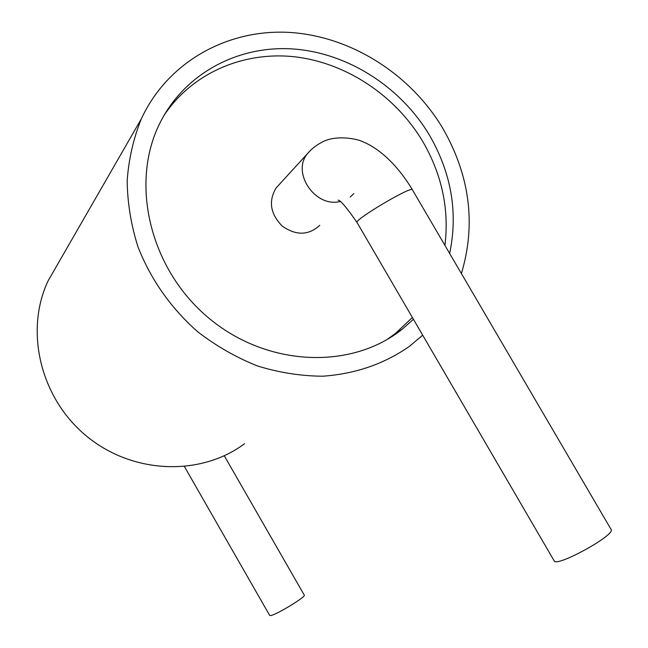 <?xml version="1.0" encoding="UTF-8"?>
<svg xmlns="http://www.w3.org/2000/svg" width="648" height="648" viewBox="0 0 648 648"><rect width="100%" height="100%" fill="white"/><g stroke="black" fill="none" stroke-linecap="round" stroke-linejoin="round"><path stroke-width="0.97" d="M58.401 262.95L48.049 280.94C24.284 331.363 40.613 398.795 86.978 436.452C133.156 474.36 200.888 476.377 244.523 443.726M461.4 273.561C476.069 224.524 470.019 176.369 443.256 129.114C410.945 74.309 350.924 36.005 289.057 32.4C227.31 28.966 167.694 61.949 141.426 118.673C133.512 138.194 128.758 158.882 127.162 180.727C127.462 202.897 131.066 224.945 137.967 246.872C150.903 279.685 170.788 307.97 197.632 331.719C216.221 346.04 236.156 357.445 257.434 365.95C279.11 372.632 300.842 376.051 322.623 376.213C355.29 373.937 384.264 363.957 409.536 346.267L422.69 335.17M449.647 253.449C458.112 213.038 451.535 173.867 429.899 135.942C401.072 87.002 347.709 52.674 292.596 48.932C237.581 45.36 184.307 73.751 159.813 123.274C129.527 183.724 150.142 269.422 208.737 318.03C267.057 367.011 351.184 370.073 402.173 329.241L413.432 319.278M444.925 245.389C449.307 209.466 442.041 175.033 423.12 142.09C396.033 96.139 347.085 63.083 295.342 56.878C243.672 50.909 191.946 72.973 163.725 115.887M387.139 339.479L395.442 333.453L412.379 317.471M319.78 225.277C308.594 235.524 296.079 235.791 282.236 226.071C270.329 213.913 268.272 201.228 276.072 188.001L279.175 184.607M184.478 466.641L269.69 615.438L270.694 615.543C276.372 614.863 306.455 596.541 304.268 595.107L224.273 455.771M412.387 189.767C411.95 185.49 353.444 220.182 357.072 222.539L554.153 560.828C555.952 567.842 616.232 534.697 611.096 529.465L412.387 189.767C394.997 160.704 375.289 146.707 363.245 141.953C358.943 139.28 338.329 134.695 323.943 141.191C317.026 144.553 311.51 148.732 307.403 153.73C291.422 172.83 315.26 207.797 339.998 201.528M310.74 150.085L276.072 188.001M350.179 197.032L353.881 193.606M141.426 118.673L48.049 280.94M402.173 329.241L395.442 333.453M357.072 222.539C346.745 207.676 340.427 200.2 338.126 200.119"/></g></svg>
